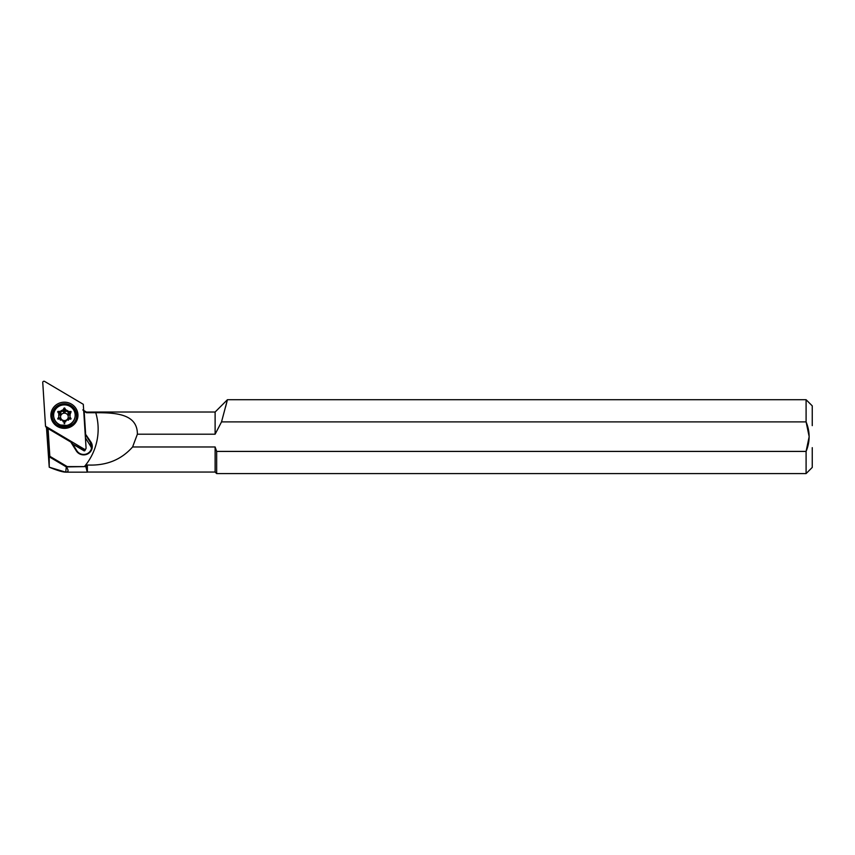 <?xml version="1.0" encoding="UTF-8"?>
<svg xmlns="http://www.w3.org/2000/svg" width="855" height="855" viewBox="0 0 855 855"><rect width="100%" height="100%" fill="white"/><g stroke="black" fill="none" stroke-linecap="round" stroke-linejoin="round"><path stroke-width="1.28" d="M71.307 423.578A9.448 9.116 180 0 1 57.509 423.578A9.448 9.116 180 0 0 64.403 426.474L64.403 426.474A9.448 9.116 180 0 0 71.307 423.578M42.75 382.506A1.229 1.186 180 0 1 44.62 381.416L83.298 404.308L86.066 448.041A1.229 1.186 180 0 1 84.196 449.121L45.518 426.228L47.26 429.018L47.378 427.553L71.168 441.64L76.811 450.703L70.815 442.046L48.062 428.59L49.825 456.292L67.246 466.606L84.388 466.606L66.305 466.916L49.227 456.805L49.227 467.204L65.707 472.163L66.305 466.916L67.246 466.606L49.825 456.292L49.227 456.805L49.227 467.204L46.512 427.831L49.227 467.204C65.589 473.862 71.275 473.766 66.305 466.916L49.227 456.805L47.378 427.553L47.26 429.018L45.518 426.228L42.75 382.506A1.229 1.186 180 0 1 44.62 381.416L83.298 404.308L86.066 448.041A1.229 1.186 180 0 1 84.196 449.121L45.518 426.228L42.75 382.506M64.403 402.192A13.541 13.082 180 0 1 76.138 421.814A13.541 13.082 180 0 1 52.679 421.814A13.541 13.082 180 0 1 64.403 402.192A13.541 13.082 180 0 1 76.138 421.814A13.541 13.082 180 0 1 52.679 421.814A13.541 13.082 180 0 1 64.403 402.192M72.686 444.066L84.837 450.703L84.196 449.121L84.837 450.703L84.196 450.884L72.686 444.066M64.403 404.094A12.312 11.895 180 0 1 76.715 415.787A12.312 11.895 180 0 0 64.403 404.094A12.312 11.895 180 0 0 52.102 415.787A12.312 11.895 180 0 1 64.403 404.094M64.403 403.699A12.312 11.895 180 0 1 76.715 415.594A12.312 11.895 180 0 1 64.403 427.479A12.312 11.895 180 0 1 52.091 415.594A12.312 11.895 180 0 1 64.403 403.699A12.312 11.895 180 0 1 76.715 415.594A12.312 11.895 180 0 1 64.403 427.479A12.312 11.895 180 0 1 52.091 415.594A12.312 11.895 180 0 1 64.403 403.699M76.138 419.196A12.152 11.735 0 0 0 64.403 404.404A12.152 11.735 0 0 0 52.679 419.196A12.152 11.735 0 0 1 64.403 404.404A12.152 11.735 0 0 1 76.138 419.196M91.058 442.27A8.614 8.326 180 0 1 88.108 453.695A8.614 8.326 180 0 1 76.287 450.841L70.815 442.046L48.062 428.59L49.825 456.292L49.227 456.805L47.378 427.553L48.062 428.59L47.378 427.553L71.168 441.64L76.287 450.841A8.614 8.326 180 0 0 88.108 453.695A8.614 8.326 180 0 0 91.058 442.27L90.534 442.74A8.005 7.727 180 0 1 87.798 453.342A8.005 7.727 180 0 1 76.811 450.703A8.005 7.727 180 0 0 91.677 446.716A8.005 7.727 180 0 0 90.534 442.74L85.179 434.137L90.534 442.74L90.534 446.054L85.415 437.824L90.534 446.054L91.058 442.27L85.147 433.603L91.058 442.27M812.25 447.657L812.25 467.429L806.094 473.585L806.094 451.408L809.172 436.649L806.094 421.889L806.094 399.713L227.43 399.713L221.531 421.889L215.118 434.201L215.118 412.024L215.118 434.201L137.377 434.201L132.589 446.973C121.164 459.894 106.095 465.9 87.381 465.002L85.842 466.606L84.388 466.606A61.56 59.465 180 0 0 95.76 412.719L86.473 412.719L86.473 412.099L101.082 412.024L86.473 412.099L82.828 409.887L86.473 412.099L101.082 412.024L86.473 412.099L86.473 412.719L84.175 411.266L85.586 433.474L84.175 411.266L83.437 410.689L86.473 412.719L95.76 412.719C115.671 412.623 137.516 413.884 137.377 434.201L132.589 446.973C121.164 459.894 106.095 465.9 87.381 465.002L85.842 466.606L87.199 471.939M99.469 412.142L98.571 412.185L99.469 412.142M96.155 412.281L92.329 412.302M90.181 412.26L86.9 412.121M101.082 412.024L215.118 412.024L227.43 399.713L221.531 421.889L806.094 421.889C810.134 431.754 810.134 441.586 806.094 451.408L806.094 473.585L216.657 473.585L216.657 451.408L215.118 446.973L132.589 446.973L215.118 446.973L215.118 472.046L215.118 446.973L216.657 451.408L806.094 451.408L216.657 451.408L216.657 473.585L215.118 472.046L87.381 472.046L87.381 465.002L87.253 472.163L65.707 472.163M225.602 406.873L226.821 402.117M87.253 472.163L85.842 466.606L84.388 466.606A61.56 59.465 180 0 0 95.76 412.719C115.671 412.623 137.516 413.884 137.377 434.201L215.118 434.201L221.531 421.889L806.094 421.889L806.094 399.713L812.25 405.869L812.25 425.64M226.137 404.789L227.067 401.166M91.485 448.373A8.005 7.727 0 0 0 90.534 446.054A8.005 7.727 0 0 1 91.485 448.373M69.095 424.956A7.695 7.428 180 0 1 69.084 424.967A7.695 7.428 180 0 0 69.095 424.956L68.015 425.523L59.722 424.956A7.695 7.428 180 0 0 59.722 424.967A7.695 7.428 180 0 1 59.722 424.956M96.166 412.281L94.616 412.302M90.149 412.26L88.151 412.185M88.129 412.185L86.473 412.099M58.92 417.881L58.14 419.132L58.92 417.839L60.951 418.49L60.245 419.132L61.218 418.95A3.848 3.719 180 0 0 64.136 420.575L62.971 421.707L64.136 420.575L64.67 423.674L64.403 421.023L64.136 423.674L64.681 420.575L65.846 421.707L64.681 420.575A3.848 3.719 180 0 0 67.598 418.95A3.848 3.719 180 0 1 64.681 420.575L64.136 420.575A3.848 3.719 180 0 1 61.218 418.95L60.951 418.49A3.848 3.719 180 0 1 60.951 415.241L61.218 414.782A3.848 3.719 180 0 1 64.136 413.157L64.681 413.157A3.848 3.719 180 0 1 67.598 414.782L67.866 415.241A3.848 3.719 180 0 1 67.866 418.49L68.453 420.254L67.598 418.95L69.896 417.839L69.896 416.727A5.696 5.504 180 0 0 69.896 413.809A5.696 5.504 180 0 1 69.896 416.727L71.072 418.694L68.453 419.132A5.696 5.504 180 0 1 65.846 420.596L64.67 422.552L62.971 420.596A5.696 5.504 180 0 1 60.352 419.132L57.745 418.694L58.92 416.727A5.696 5.504 180 0 1 58.92 413.809L58.012 411.405L60.352 411.405A5.696 5.504 180 0 1 62.971 409.951L64.136 407.985L65.846 409.951A5.696 5.504 180 0 1 68.453 411.405L71.072 411.854L69.896 414.932A5.696 5.504 180 0 1 70.067 415.829A5.696 5.504 180 0 0 69.896 414.932L71.115 411.704L68.453 411.405A5.696 5.504 180 0 0 65.846 409.951L65.846 411.063A5.696 5.504 180 0 1 68.453 412.516L67.598 414.782A3.848 3.719 180 0 0 64.681 413.157L65.846 409.951L64.67 407.985L62.971 409.951A5.696 5.504 180 0 0 60.352 411.405L60.352 412.516A5.696 5.504 180 0 1 62.971 411.063L62.971 409.951L64.136 413.157A3.848 3.719 180 0 0 61.218 414.782L60.352 411.405L57.702 411.704L58.92 413.809A5.696 5.504 180 0 0 58.92 416.727L58.92 417.839L58.92 416.727L57.702 418.843L60.352 419.132A5.696 5.504 180 0 0 62.971 420.596L64.136 422.552L65.846 420.596A5.696 5.504 180 0 0 68.453 419.132L70.805 419.132L69.896 416.727L69.896 417.881M64.403 404.864A10.773 10.41 180 0 1 73.733 420.478A10.773 10.41 180 0 1 55.073 420.478A10.773 10.41 180 0 1 64.403 404.864A10.773 10.41 180 0 1 75.176 415.274A10.773 10.41 180 0 1 64.403 425.672A10.773 10.41 180 0 1 53.63 415.274A10.773 10.41 180 0 1 64.403 404.864M75.176 415.434A10.773 10.41 180 0 1 64.403 425.993A10.773 10.41 180 0 1 53.63 415.434A10.773 10.41 180 0 0 64.403 425.993A10.773 10.41 180 0 0 75.176 415.434M69.886 414.985L67.866 415.241L70.805 412.516L68.144 414.782L67.598 414.782L68.453 412.516L70.666 412.516L68.453 412.516A5.696 5.504 180 0 0 65.846 411.063L64.403 412.698L64.67 409.107L65.846 411.063L64.67 407.985L64.403 412.698L64.136 409.107L64.136 413.157L62.971 411.063L64.67 409.107L64.136 407.985L62.971 411.063A5.696 5.504 180 0 0 60.352 412.516L58.14 412.516L60.352 412.516L61.218 414.782L58.92 413.884L60.673 414.782L58.012 412.516L60.951 415.241L58.92 414.932A5.696 5.504 180 0 0 58.739 415.829A5.696 5.504 180 0 1 58.92 414.932L58.931 414.985M58.012 412.302L58.012 411.405L58.012 412.302M70.805 412.302L70.805 411.405L70.805 412.302M69.896 417.839L70.666 419.132L69.896 417.839L67.866 418.49A3.848 3.719 180 0 0 67.866 415.241L69.896 414.932M58.92 417.839L60.951 418.49A3.848 3.719 180 0 1 60.951 415.241L58.92 414.932M60.352 420.254L61.218 418.95L60.352 420.254M84.837 450.703L85.928 448.651M76.715 415.979L76.715 415.594C76.64 422.049 72.611 426.004 64.617 427.436C61.047 428.077 52.711 424.775 52.091 415.594L52.091 415.979"/></g></svg>
